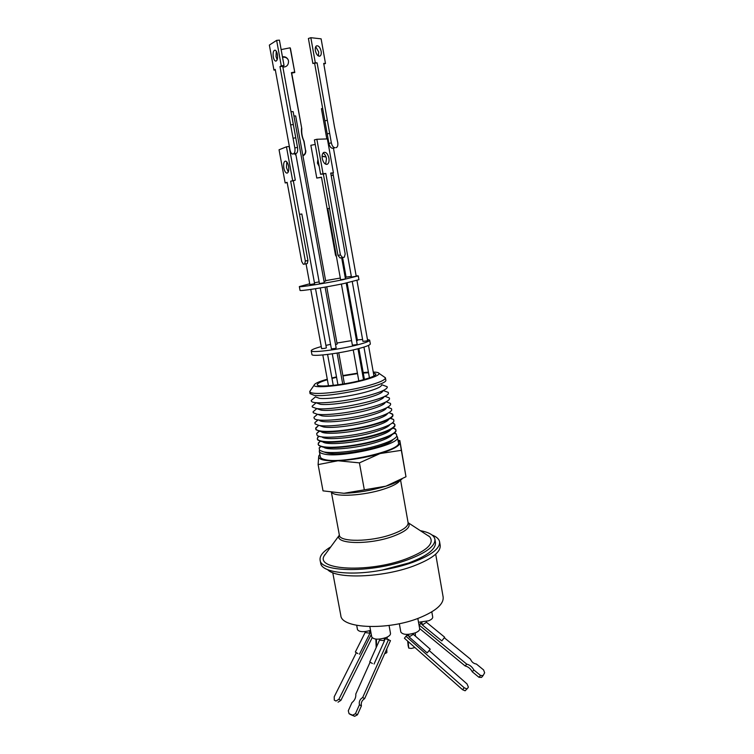 <?xml version="1.0" encoding="UTF-8"?>
<svg xmlns="http://www.w3.org/2000/svg" width="754" height="754" viewBox="0 0 754 754"><rect width="100%" height="100%" fill="white"/><g stroke="black" fill="none" stroke-linecap="round" stroke-linejoin="round"><path stroke-width="1.13" d="M373.409 372.938L375.916 374.041C375.85 375.633 370.893 377.735 361.062 380.336C342.75 385.171 316.859 387.669 317.283 384.691C317.274 383.409 320.638 381.75 327.368 379.705M331.977 378.433L336.576 377.311M327.274 379.196C318.763 381.628 314.371 383.635 314.107 385.209C313.117 388.621 342.118 385.897 362.674 380.459C373.767 377.509 379.234 375.153 379.073 373.4C378.725 372.589 376.783 372.137 373.249 372.052M368.414 372.156L363.183 372.551M357.424 373.202L342.882 375.558M336.501 376.887L331.901 377.98M310.742 390.044L309.743 391.628C309.913 392.41 311.279 392.947 313.834 393.23C322.655 394.351 348.405 390.93 366.397 386.152C379.036 382.749 385.369 379.988 385.417 377.877L383.974 376.783M310.064 393.626L314.173 395.322C329.687 397.716 388.084 385.219 385.841 380.101L385.417 377.877M315.832 397.028L319.413 398.338C327.17 399.394 349.441 396.463 365.03 392.278C375.624 389.403 381.156 387 381.618 385.077M314.465 397.707L311.214 400.487L311.345 401.147C312.429 404.964 345.238 401.901 368.216 395.614C380.139 392.353 386.491 389.601 387.264 387.349L387.141 386.689L383.202 385.256M316.746 403.022L320.29 404.285C328.113 405.445 350.535 402.542 366.227 398.272C376.595 395.426 382.137 393.004 382.872 391.006M315.53 403.315L312.147 406.199L312.316 407L316.303 408.461C331.675 411.279 389.337 398.96 388.423 393.173L388.272 392.363L384.172 390.883M317.688 408.941L321.147 410.129C329.036 411.382 351.618 408.508 367.405 404.163C377.716 401.288 383.286 398.819 384.106 396.745M316.586 408.8L313.07 411.797L313.268 412.749L317.236 414.238C326.218 415.765 352.316 412.476 370.478 407.424C382.212 404.135 388.564 401.288 389.554 398.885L389.375 397.933L385.115 396.397M318.603 414.7L321.996 415.85C329.941 417.216 352.683 414.361 368.555 409.931C378.81 407.047 384.399 404.53 385.322 402.382M317.415 414.295L313.975 417.282L314.201 418.395C316.152 422.457 348.838 419.61 371.581 413.164C383.211 409.865 389.573 406.971 390.657 404.502L390.449 403.381L386.133 401.816M319.291 420.138C321.147 423.739 349.771 421.269 369.686 415.595C379.893 412.692 385.501 410.129 386.5 407.923M317.924 419.865L314.87 422.655L315.125 423.927L319.055 425.454C328.122 427.198 354.399 423.984 372.655 418.79C384.201 415.482 390.563 412.551 391.741 410.006L391.505 408.734L387.679 407.207M320.441 425.916L323.636 426.99C331.703 428.545 354.738 425.737 370.789 421.156C380.949 418.234 386.566 415.633 387.66 413.352M318.424 425.341L315.672 428.668C315.869 429.676 317.293 430.421 319.941 430.902C329.055 432.749 355.417 429.573 373.72 424.313C386.557 420.553 392.947 417.33 392.881 414.634L389.13 412.513M315.728 429.045L316.114 429.818L320.007 431.354C329.13 433.211 355.492 430.034 373.805 424.766C385.247 421.448 391.609 418.479 392.891 415.859L392.881 414.634M321.044 431.514C323.598 435.218 352.165 432.824 371.967 427.056C381.929 424.163 387.556 421.552 388.857 419.215M367.452 339.432L369.658 340.139L370.327 343.899C370.195 345.153 365.219 346.991 355.388 349.413C337.095 353.909 311.393 356.859 311.93 354.512L311.232 350.761C311.279 349.799 314.625 348.405 321.279 346.576M325.926 345.398L330.554 344.342M336.972 343.032L351.562 340.619M357.339 339.913L362.589 339.479M369.658 340.139C369.517 341.355 364.531 343.164 354.7 345.568C336.388 350.026 310.686 353.032 311.232 350.761M318.999 431.147L316.68 433.512L317.01 435.143C319.79 439.441 352.325 436.783 374.842 430.176C386.189 426.849 392.551 423.842 393.918 421.166L393.626 419.535L390.638 418.15M321.911 436.858C324.946 440.562 353.372 438.187 373.032 432.4C382.806 429.535 388.433 426.905 389.922 424.53M320.252 287.934L331.383 348.876L334.908 348.461L336.171 347.999L325.087 287.114M310.761 289.432L321.666 348.697L325.106 348.282L326.369 347.83L315.53 288.707M335.558 344.606L337.161 344.078L326.746 286.822M356.557 340.846L357.443 340.497L347.123 282.873M352.278 281.723L362.928 341.373L366.463 340.959L367.641 340.535L356.972 280.516M341.392 284.06L352.382 345.153L355.954 344.738L357.179 344.286L346.209 283.07M318.735 436.132L317.274 438.687C317.481 439.761 318.923 440.562 321.59 441.099C330.78 443.145 357.311 440.044 375.699 434.643C388.593 430.788 395.002 427.433 394.908 424.577L392.636 422.73M317.34 439.139L317.839 440.072L321.675 441.627C330.874 443.691 357.415 440.59 375.803 435.181C387.066 431.853 393.418 428.819 394.879 426.076L394.908 424.577M392.334 423.107L394.059 423.437M356.142 275.823L358.254 275.87L358.932 279.687L343.57 283.617C324.993 287.472 299.263 291.449 300.045 290.384L299.338 286.577L309.724 283.787M314.446 282.797L319.14 281.864M325.624 280.629L340.308 278.056M346.095 277.133L351.326 276.379M358.254 275.87L342.872 279.706C324.277 283.523 298.537 287.557 299.338 286.577M322.731 441.816C326.19 445.51 354.484 443.154 374.022 437.348C383.635 434.511 389.252 431.872 390.892 429.45M319.894 441.175L318.131 444.068C318.348 445.171 319.8 446 322.476 446.566C331.713 448.724 358.329 445.652 376.764 440.185C389.686 436.274 396.095 432.853 395.991 429.912L393.324 427.867M295.7 153.58L319.46 283.608L324.286 282.722L293.136 111.63L291.006 111.686M306.049 263.815L309.875 284.597L314.616 283.73L301.836 213.995L299.47 214.343M324.05 281.421L325.69 281.035L295.672 115.946L293.928 115.975M345.219 277.595L346.133 277.359L342.589 257.566M332.882 172.958L351.458 277.104L356.218 276.247L333.457 148.227M334.899 147.69L332.476 148.274L334.899 147.69C333.23 147.464 332.043 145.852 331.345 142.836L328.904 143.439C329.611 146.446 330.799 148.057 332.476 148.274M329.507 208.274L327.83 208.66L340.619 279.791L345.464 278.914L341.666 257.727M318.179 444.379L318.744 445.407L322.542 446.971C331.779 449.139 358.404 446.066 376.84 440.59C388.008 437.254 394.361 434.181 395.907 431.392L395.991 429.912M323.626 447.16C327.538 450.864 355.69 448.526 375.087 442.692C384.531 439.874 390.138 437.235 391.939 434.775M277.152 59.82L276.021 56.644L276.266 51.197M277.397 54.373C277.887 58.576 277.302 60.82 275.634 61.112C274.569 60.754 273.787 59.349 273.278 56.899C272.778 52.705 273.372 50.452 275.05 50.15C276.105 50.509 276.888 51.913 277.397 54.373M295.766 137.831L293.344 124.533L290.629 124.872L279.979 66.588L281.289 65.824L276.643 40.367L269.357 45.08L273.947 70.113L275.219 69.368L289.96 149.763C290.488 152.261 291.317 153.684 292.429 154.042L296.397 153.307C297.585 152.534 297.962 150.593 297.528 147.482L295.766 137.831L293.061 138.18L290.629 124.872M286.765 161.846L286.454 167.586L288.273 171.997M288.575 166.266C289.121 170.545 288.518 172.836 286.784 173.128C285.455 172.704 284.465 170.988 283.824 167.963C283.268 163.684 283.872 161.394 285.615 161.092C286.944 161.516 287.924 163.232 288.575 166.266M282.873 67.106C286.746 67.021 288.622 64.976 288.509 60.961L288.122 59.707C286.878 57.379 284.984 56.418 282.448 56.823M319.178 166.38L317.415 163.109L317.915 159.405M317.999 159.876L317.632 163.288L319.168 166.332M315.709 46.729L318.706 51.988L318.377 55.975M321.138 51.244C321.487 53.647 321.138 55.249 320.082 56.041C318.028 56.55 316.463 54.769 315.389 50.706C315.031 48.303 315.379 46.701 316.435 45.9C318.499 45.4 320.073 47.182 321.138 51.244M335.964 147.643L336.557 147.473C337.698 146.681 338.094 145.051 337.745 142.581L334.446 126.681L323.711 63.374L325.483 63.515L321.119 38.84L310.846 37.7L315.304 62.733L317.114 62.874L331.345 142.836M325.643 164.193L326.473 158.689C325.869 155.814 324.729 153.92 323.07 153.005M328.914 158.104C329.347 161.177 328.848 163.213 327.396 164.202C325.087 164.74 323.372 162.845 322.25 158.519C321.817 155.447 322.316 153.42 323.758 152.421C326.086 151.874 327.811 153.769 328.914 158.104M320.525 446.415L319.178 447.989L319.592 450.261L323.325 451.806C332.599 454.068 359.309 451.033 377.782 445.491C388.828 442.164 395.181 439.073 396.821 436.227L396.359 433.955L394.578 432.984M324.71 452.24L327.048 452.975C340.393 456.632 388.951 446.67 393.079 439.488M319.291 451.335L320.327 456.858C320.563 458.036 322.033 458.932 324.72 459.563C341.402 464.389 402.523 450.213 398.432 442.673L397.452 437.132C401.514 444.474 340.327 458.573 323.673 453.946C320.987 453.352 319.526 452.475 319.291 451.335L319.479 450.157M396.868 436.123L397.452 437.132M331.826 492.541C335.737 497.272 364.116 495.576 383.513 489.214C392.853 486.17 398.385 483.191 400.129 480.27M327.217 551.692L324.069 555.99C315.672 570.109 368.649 572.955 405.954 558.959C426.811 550.854 434.728 543.464 429.705 536.791L425.407 533.973M330.714 546.904C323.061 551.523 319.517 555.905 320.101 560.052C320.177 572.55 372.448 573.002 407.971 559.685C426.538 552.654 435.51 545.821 434.898 539.195C433.936 535.142 429.101 532.305 420.383 530.684M432.061 535.02C436.509 536.735 439.007 538.978 439.582 541.758C440.204 548.422 431.307 555.264 412.872 562.296C403.531 565.632 393.315 568.224 382.24 570.052L408.564 563.049C427.122 555.981 436.076 549.101 435.454 542.399L434.898 539.195M428.969 536.094L428.112 535.745M327.698 569.704C336.246 579.27 382.674 577.677 413.541 566.028C431.948 558.959 440.836 552.06 440.195 545.321L439.582 541.758M332.759 572.672L340.808 615.471C341.308 628.676 388.253 630.664 419.639 617.752C436.029 610.947 443.861 604.039 443.145 597.036L435.699 554.181M418.517 622.257L428.574 620.806C431.448 619.609 432.824 618.346 432.711 617.017L431.806 611.862M369.846 626.64L371.741 636.951C373.758 639.646 378.499 639.873 385.963 637.611C389.121 636.301 390.629 634.906 390.506 633.445L389.055 625.462M399.337 623.699L400.845 632.097C402.947 634.859 407.782 635.104 415.341 632.832C418.357 631.569 419.808 630.221 419.676 628.808L417.839 618.44M421.816 622.295L422.325 624.906L426.5 622.323M379.441 639.109L379.893 640.184L384.521 640.646L384.088 638.252M364.983 631.607L365.143 632.502L369.96 633.237L369.507 630.74M408.555 634.35L409.054 636.885L413.352 634.321L430.223 649.185L427.169 652.889L430.223 649.185M478.969 677.299L481.552 677.403L483.107 675.575L480.534 675.461L478.969 677.299L472.268 671.795C470.6 668.666 468.234 666.725 465.18 665.971L419.629 628.534M356.322 652.719L334.211 696.79L334.295 700.117L336.001 701.041L338.876 699.241L371.279 634.434M408.64 634.811L407.763 635.745L407.037 635.104L405.954 636.263L464.219 687.78L462.579 689.721L465.124 690.787L467.329 688.581M464.219 687.78L466.754 688.854L467.414 688.487L468.394 687.13L467.037 683.953L429.158 650.542M405.954 636.263L404.408 638.223L462.579 689.721M407.735 634.397L407.047 635.113L407.763 635.745M370.61 630.796L370.082 630.561M388.583 639.43L362.674 697.516L364.644 698.638L390.478 640.617L384.267 638.195M419.064 625.377L421.307 622.323M421.42 622.314L419.083 625.471M421.967 623.153L421.298 624.067L420.572 623.464L421.298 624.067L421.967 623.162M386.774 648.93L386.859 652.615L384.606 653.812M387.16 639.006L387.198 637.073M376.434 639.156L376.425 647.064M336.001 701.041L334.446 700.221M372.165 637.733L340.883 700.372L338.876 699.241M338.018 702.172L340.883 700.372M354.663 716.3L357.443 714.811L355.454 713.699L352.674 715.197L354.663 716.3L351.044 714.801L349.064 713.699L348.291 710.758L351.948 702.624C354.776 700.353 356.058 697.497 355.803 694.038L370.073 662.257M364.644 698.638C361.873 700.381 360.798 702.794 361.411 705.885L357.443 714.811M408.121 641.513L408.725 648.091L411.307 648.459L414.926 647.545M415.463 636.188L415.218 632.889M375.878 639.1L376.18 647.611M370.685 631.777L369.611 631.334M384.248 639.119L385.087 639.373L385.473 638.506M362.674 697.516C359.903 699.26 358.819 701.672 359.441 704.764L361.411 705.885M359.441 704.764L355.454 713.699M352.674 715.197L349.064 713.699M421.891 622.729L421.401 622.333M444.323 637.761L470.496 659.203C471.712 662.069 473.672 663.671 476.368 664.02L483.587 669.929L484.643 672.775L483.107 675.575M480.534 675.461L473.823 669.957L472.268 671.795M473.823 669.957C472.145 666.828 469.78 664.887 466.726 664.123L465.18 665.971M466.726 664.123L419.309 625.198M408.131 645.66L407.697 641.136M407.132 635.047L407.075 634.416M409.054 636.885L427.169 652.889M357.877 653.577L355.332 652.04L357.877 653.577M359.432 654.255L369.95 633.266M372.382 663.501L369.752 661.918L372.382 663.501M374.059 664.02L384.502 640.683L374.059 664.029M422.325 624.906L441.825 640.909L444.662 637.196M356.699 625.368L357.49 629.609C359.177 632.05 363.532 632.314 370.544 630.41M325.294 554.322L324.55 555.01M320.101 560.052L320.704 563.257C321.562 572.446 350.497 576.179 382.24 570.052M319.847 454.294L318.716 456.424L318.103 464.596L323.023 490.863L343.956 493.295C357.886 492.805 371.873 490.43 385.907 486.179C393.088 483.889 398.432 481.533 401.948 479.12M343.956 493.295L385.907 486.179L405.982 476.754L399.856 440.581L400.072 442.457L398.027 440.393M401.335 450.336L400.072 442.457C400.101 445.708 393.437 449.412 380.082 453.55L401.335 450.336L405.982 476.754M399.827 440.572L397.999 440.223M359.422 462.871L380.082 453.55C365.935 457.603 351.892 460.015 337.952 460.769L359.422 462.871L364.323 489.827M318.103 464.596L337.952 460.769C324.814 461.165 318.405 459.723 318.716 456.424L318.942 455.586M319.894 454.558L319.159 455.444M316.868 139.273L327.377 138.915L333.419 172.836L330.723 173.062L345.181 253.985L344.314 257.18L342.542 257.576L340.422 254.965L337.971 255.38L323.353 174.023L320.591 174.259L314.409 139.886L316.868 139.273L323.051 173.703L325.813 173.477L340.422 254.965M326.02 156.945L322.081 156.427M321.515 177.35L316.774 178.057L321.477 177.181L335.511 255.144L336.491 256.841M333.268 175.164L331.166 175.55M287.915 59.302C286.511 57.511 284.72 56.861 282.552 57.351M281.129 49.585L290.13 47.822L290.422 48.331L294.795 72.497L291.713 73.091L301.779 128.595C301.421 133.043 302.184 137.266 304.079 141.271L305.502 150.272C305.785 152.647 304.908 154.41 302.882 155.578M302.938 155.871C305.087 154.749 306.03 152.949 305.747 150.489M305.351 261.016L290.658 181.186L295.304 180.14L293.306 180.781L307.952 260.526L305.351 261.016L304.673 264.079L303.334 264.249L301.732 261.553L287.123 182.327L285.172 182.958L287.18 182.657M292.646 180.536L286.454 146.804L279.046 149.782L285.172 182.958M297.528 147.482L294.823 147.85C295.257 150.97 294.889 152.911 293.702 153.684M294.823 147.85L293.061 138.18M325.813 173.477L323.353 174.023M323.051 173.703L320.591 174.259M333.419 172.836L330.789 173.401M342.476 257.595L340.101 257.991L337.971 255.38M333.541 148.227L334.05 148.104M323.824 64.005L325.483 63.515M315.304 62.733L312.863 63.477L308.405 38.482L310.846 37.7M312.863 63.477L317.114 62.874M314.682 63.609L324.88 120.866L327.321 120.225M324.88 120.866L327.217 133.939L329.649 133.326M327.217 133.939L328.904 143.439M331.138 175.38L333.24 174.985M315.229 144.457L310.855 145.286L316.774 178.057M322.09 156.182L325.973 156.832M296.039 155.447L294.635 153.75M290.13 47.822L294.795 72.497M294.522 72.054L291.421 72.657L291.713 73.091M291.421 72.657L301.779 128.595M301.515 128.321C301.166 132.779 301.93 137.021 303.824 141.036L304.079 141.271M303.824 141.036L305.502 150.272M293.306 180.781L290.658 181.186M286.454 146.804L289.131 146.446L295.304 180.14M307.952 260.526L307.264 263.58L304.72 264.07M293.344 124.533L282.731 66.324L279.979 66.588M282.731 66.324L284.041 65.56L281.289 65.824M284.041 65.56L279.414 40.132L276.643 40.367M275.333 69.971L273.947 70.113M295.182 153.675L292.891 153.995M320.299 441.307L319.131 442.315M322.637 108.237L321.421 108.746L326.812 138.934M296.397 153.307L295.587 153.618M317.33 426.585L316.84 427M342.957 375.963L357.5 373.635M363.268 373.041L368.527 372.749M408.065 522.494L408.385 522.814C411.269 526.961 405.925 531.542 392.344 536.565C368.386 545.18 334.276 544.077 339.13 535.397L339.338 534.935M324.069 555.99L339.375 535.17C339.507 542.201 370.402 542.022 391.552 534.463C402.853 530.401 408.366 526.471 408.093 522.682L429.705 536.791M408.715 648.025L408.103 645.547M379.073 373.4L385.379 377.745M381.873 384.776L387.141 386.689M383.371 390.591L388.272 392.363M384.71 396.246L389.375 397.933M386.114 401.825L390.449 403.381M387.509 407.301L391.505 408.734M388.876 412.674L392.532 413.974M364.418 379.432L358.885 348.536M373.946 375.973L368.508 345.389M342.74 384.097L337.095 353.07M333.259 385.369L327.585 354.446M363.522 379.686L357.98 348.772M344.389 383.824L338.744 352.787M390.318 418.357L393.626 419.535M392.919 428.178L395.388 428.941M275.634 61.112L276.162 61.065M286.784 173.128L287.397 173.034M320.082 56.041L319.413 56.248M327.396 164.202L326.51 164.41M394.201 433.296L396.359 433.955M400.562 480.015L408.093 522.682M426.368 621.522L426.519 622.361M413.22 633.539L413.362 634.34M408.725 648.091L408.112 645.603M365.143 632.493L355.332 652.04M379.601 639.986L369.752 661.918M426.51 622.323L444.672 637.205M331.43 492.475L339.375 535.17M398.989 440.93L399.884 441.147M320.997 446.575L319.178 447.989M320.403 441.335L318.32 442.947M317.274 438.687L317.349 439.214M319.291 436.312L317.632 437.32M319.394 431.231L316.68 433.512M358.81 380.902L353.24 349.913M328.49 385.794L322.816 354.955M337.943 384.804L332.288 353.814M369.432 377.858L363.946 347.085M318.735 425.397L315.747 427.923M318.131 419.893L314.87 422.655M317.472 414.314L313.975 417.282M316.793 408.63L313.07 411.797M316.124 402.806L312.147 406.199M315.483 396.84L311.214 400.487M309.743 391.628L310.073 393.682M314.107 385.209L309.734 391.496"/></g></svg>
